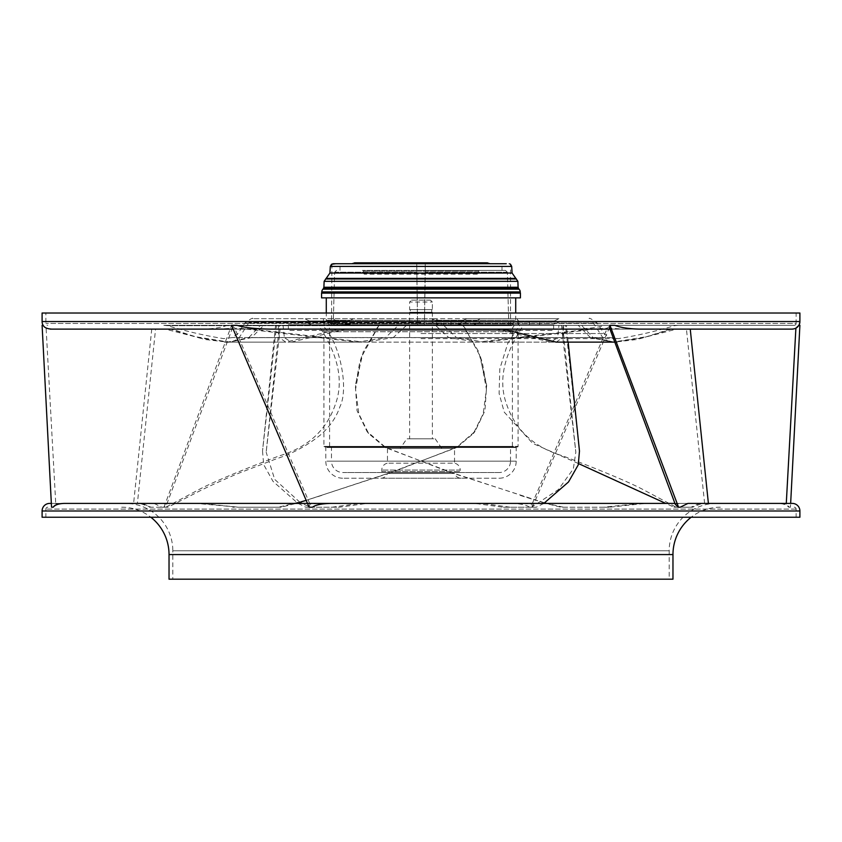 <?xml version="1.0" encoding="UTF-8"?>
<svg xmlns="http://www.w3.org/2000/svg" width="842" height="842" viewBox="0 0 842 842"><rect width="100%" height="100%" fill="white"/><g stroke="black" fill="none" stroke-linecap="round" stroke-linejoin="round"><path stroke-width="0.63" stroke-dasharray="4.21 3.16" d="M288.385 324.759L553.615 324.759L288.385 324.759L288.385 330.443L553.615 330.443L288.385 330.443M553.615 324.759L553.615 330.443M324.854 324.759L517.146 324.759L324.854 324.759A4.736 4.736 0 0 1 329.59 329.496L512.41 329.496A4.736 4.736 0 0 1 517.146 324.759M512.41 446.386L512.41 329.496L329.59 329.496L329.59 446.386L512.41 446.386L329.59 446.386A0.568 0.568 0 0 0 330.159 446.955L511.841 446.955A0.568 0.568 0 0 0 512.41 446.386M511.841 446.955L330.159 446.955M330.917 446.955L511.083 446.955L330.917 446.955A0.568 0.568 0 0 1 331.485 447.523L510.515 447.523A0.568 0.568 0 0 1 511.083 446.955M510.515 461.163L510.515 447.523L331.485 447.523L331.485 461.163L510.515 461.163L331.485 461.163A11.367 11.367 0 0 0 342.852 472.53L499.148 472.53A11.367 11.367 0 0 0 510.515 461.163M499.148 472.53L342.852 472.53M380.837 472.53L461.163 472.53L380.837 472.53A0.947 0.947 0 0 0 381.784 471.583L460.216 471.583A0.947 0.947 0 0 0 461.163 472.53M381.784 470.068L381.784 471.583L460.216 471.583L460.216 470.068L381.784 470.068L460.216 470.068A7.01 7.01 0 0 0 454.533 463.184L387.467 463.184L454.533 463.184L454.533 448.481L387.467 448.481L387.467 463.184A7.01 7.01 0 0 0 381.784 470.068M387.467 448.481L454.533 448.481M400.16 448.481L441.839 448.481L400.16 448.481L406.791 438.808L435.209 438.808L406.791 438.808M435.209 438.808L441.839 448.481M409.633 438.808L432.367 438.808L409.633 438.808L409.633 312.256L432.367 312.256L409.633 312.256M432.367 312.256L432.367 438.808M410.296 312.256L431.704 312.256L410.296 312.256L410.296 309.603L431.704 309.603L410.296 309.603M431.704 309.603L431.704 312.256M409.633 309.603L432.367 309.603L409.633 309.603L409.633 302.025L432.367 302.025L409.633 302.025L411.527 300.131L430.472 300.131L432.367 302.025L432.367 309.603M430.472 300.131L411.527 300.131M519.419 330.443L322.581 330.443L519.419 330.443A1.326 1.326 0 0 0 518.093 331.769L518.093 446.386A0.568 0.568 0 0 1 517.525 446.955L324.475 446.955L517.525 446.955M322.581 330.443A1.326 1.326 0 0 1 323.907 331.769L323.907 446.386A0.568 0.568 0 0 0 324.475 446.955M516.767 446.955L325.233 446.955L516.767 446.955A0.568 0.568 0 0 0 516.199 447.523L516.199 461.163A17.05 17.05 0 0 1 499.148 478.214L342.852 478.214L499.148 478.214M325.233 446.955A0.568 0.568 0 0 1 325.801 447.523L325.801 461.163A17.05 17.05 0 0 0 342.852 478.214M461.163 478.214L380.837 478.214L461.163 478.214A7.01 7.01 0 0 1 454.533 473.478L387.467 473.478L454.533 473.478M380.837 478.214A7.01 7.01 0 0 0 387.467 473.478M792.322 329.117L690.251 329.117M595.41 329.117L484.666 342.126L456.553 337.642L590.516 337.642L612.839 342.126L647.656 336.526L671.716 329.117L639.089 329.117M687.946 503.411L645.677 503.411L609.303 507.2L603.651 507.2L640.615 503.411L367.059 503.411L339.231 507.2L305.699 507.2L310.414 507.2L301.804 503.411M708.396 503.411L702.081 503.411L692.65 507.2L674 507.2L665.748 503.411L708.396 503.411M578.601 463.626L532.691 443.387L504.253 412.159L499.095 393.425L499.832 368.807L507.821 343.241L519.735 325.328L523.471 325.328C503.474 355.05 497.948 381.668 506.916 405.181C515.893 430.62 534.46 447.502 562.603 455.838C584.653 464.142 625.732 480.172 644.362 490.265L676.147 507.2M523.471 325.328L581.548 325.328L593.2 337.642L602.819 337.642L562.698 337.642L563.772 325.328L558.951 325.328L557.646 337.642L421 337.642L448.818 337.642L435.461 325.328L443.597 325.328L456.553 337.642M590.516 337.642L578.243 325.328M544.679 502.885L456.617 474.425L386.173 447.891L366.965 431.378L357.04 410.696L355.345 385.194L363.27 351.767L378.342 326.349L379.279 325.328L443.597 325.328M645.677 503.411L545.848 503.411L560.835 507.2L563.414 507.2L546.553 503.411M563.414 507.2L609.303 507.2M640.615 503.411L777.997 503.411C783.386 503.653 786.965 504.916 788.722 507.2L789.417 507.2L786.239 504.095L780.997 503.411L792.322 503.411M786.239 504.095L786.281 503.411M795.89 328.222L791.764 329.117M233.16 329.117L253.274 329.117L234.708 328.222L232.055 325.328L794.216 325.328L227.161 325.328C221.393 327.57 213.31 328.833 202.911 329.117L165.243 329.117L170.284 329.117L194.344 336.526L229.161 342.126L251.484 337.642L263.757 325.328L260.452 325.328L248.8 337.642L279.302 337.642L278.228 325.328L283.049 325.328L284.354 337.642L421 337.642L393.182 337.642L406.539 325.328L398.403 325.328L385.447 337.642L251.484 337.642M624.038 329.117L670.211 329.117L609.934 329.117L624.038 329.117L609.608 328.222M798.89 325.328L798.837 325.328C797.753 327.559 794.911 328.822 790.312 329.117L588.726 329.117L607.293 328.222L610.45 325.328L604.998 325.328C598.146 327.57 587.221 328.833 572.213 329.117L217.962 329.117L232.392 328.222L232.055 325.328M51.541 507.2L52.583 507.2L55.761 504.095L46.11 328.222L43.163 325.328M64.003 503.411L201.385 503.411L238.349 507.2L281.165 507.2L278.586 507.2L307.362 499.927L385.383 474.425L455.827 447.891L475.035 431.378L484.96 410.696L486.655 385.194L478.73 351.767L462.721 325.328L398.403 325.328M462.721 325.328L465.173 328.264L480.372 356.64L486.444 389.299L483.192 413.78L473.372 433.535L457.385 446.997L396.529 470.552L306.172 500.369M55.761 504.095L61.003 503.411L51.351 503.411L154.054 503.411L161.769 507.2L163.98 507.2L166.811 504.095L162.19 503.411L296.152 503.411L281.165 507.2M462.974 325.328L406.539 325.328M253.274 329.117L495.791 329.117L251.863 329.117L364.354 342.126L393.182 337.642M251.863 329.117L51.688 329.117M495.791 329.117L550.731 342.126L557.646 337.642M579.475 451.038L565.445 325.328L561.446 325.328L562.614 325.328L575.823 452.228L561.446 325.328L558.951 325.328M531.586 507.2L502.769 507.2L536.301 507.2L531.586 507.2L558.351 489.602L573.318 468.952L575.823 452.228M309.088 507.2L309.951 504.095L319.802 503.411L474.941 503.411L502.769 507.2M309.951 504.095L234.708 328.222M330.938 503.411L699.618 503.411L691.061 507.2L692.65 507.2M510.01 507.2L482.466 503.411M367.059 503.411L543.827 503.411L536.301 507.2M563.772 325.328L566.434 325.328L568.161 342.126M556.194 342.126L562.698 337.642M502.579 329.117L269.787 329.117M675.189 504.095L679.81 503.411L704.607 503.411L686.441 329.117L670.211 329.117L643.32 337.758L614.407 342.126L593.2 337.642M519.735 325.328L581.548 325.328M674 507.2L678.536 507.2M678.021 507.2L691.061 507.2M679.81 503.411L674.937 503.411M311.266 507.2L309.603 507.2M319.802 503.411L307.467 503.411M42.1 325.328L43.11 325.328M194.344 336.526L165.243 329.117L246.59 329.117L49.678 329.117L46.11 328.222M799.9 321.539L42.1 321.539C42.468 326.065 44.994 328.59 49.678 329.117M588.726 329.117L346.209 329.117L291.269 342.126L284.354 337.642M278.228 325.328L276.555 325.328L262.525 451.038L275.566 325.328L280.554 325.328L279.386 325.328L266.177 452.228L280.554 325.328L283.049 325.328M299.931 502.285L274.702 479.403L266.177 452.228M310.414 507.2L339.231 507.2M331.99 507.2L359.534 503.411L298.173 503.411L511.062 503.411C520.388 503.653 526.524 504.916 529.492 507.2L532.397 507.2L532.049 504.095L522.198 503.411M532.049 504.095L607.293 328.222M346.209 329.117L790.312 329.117M590.137 329.117L477.646 342.126L448.818 337.642M421 322.486L249.032 322.486L421 322.486M262.525 451.038L263.672 464.605L273.029 481.392L297.521 503.011M298.173 503.411L305.699 507.2M296.152 503.411L142.382 503.411L150.939 507.2L139.919 503.411L125.458 503.411L196.323 503.411L238.349 507.2M716.542 503.411A47.362 47.362 0 0 0 669.179 550.773L669.179 579.191L172.82 579.191L172.82 550.773L669.179 550.773L172.82 550.773A47.362 47.362 0 0 0 125.458 503.411M665.748 503.411L704.607 503.411M799.9 510.989L42.1 510.989M532.397 507.2L610.45 325.328L604.998 325.328M532.912 507.2L529.492 507.2M511.062 503.411L359.534 503.411M217.962 329.117L339.421 329.117L285.806 342.126L279.302 337.642M339.421 329.117L572.213 329.117M162.19 503.411L137.393 503.411L155.56 329.117L171.789 329.117L198.68 337.758L227.593 342.126L248.8 337.642M149.35 507.2L168 507.2L193.892 493.98C203.753 488.686 218.552 481.813 238.307 473.393L276.45 458.774C292.7 453.564 307.688 445.365 321.402 434.188C330.443 425.82 336.589 416.716 339.842 406.875C349.441 388.257 339.337 340.126 322.265 325.328L260.452 325.328M168 507.2L150.939 507.2M166.811 504.095L232.392 328.222M163.98 507.2L231.55 325.328L227.161 325.328M163.464 507.2L161.769 507.2M154.054 503.411L133.604 503.411L151.749 329.117L202.911 329.117M322.265 325.328L318.529 325.328C338.526 355.05 344.052 381.668 335.084 405.181C326.107 430.62 307.541 447.502 279.397 455.838C257.347 464.142 216.268 480.172 197.638 490.265L165.853 507.2M318.529 325.328L263.757 325.328M246.59 329.117L357.334 342.126L385.447 337.642M278.586 507.2L232.697 507.2M196.323 503.411L61.003 503.411M172.82 579.191L669.179 579.191M672.968 579.191L169.031 579.191M720.32 507.2L720.331 507.2A47.362 47.362 0 0 0 691.166 517.241M121.669 507.2A47.362 47.362 0 0 1 150.834 517.241M52.583 507.2L53.278 507.2M47.783 507.2L47.794 507.2A1.895 1.895 0 0 0 45.889 509.094L45.889 517.241L796.111 517.241L45.889 517.241M794.216 507.2L794.206 507.2A1.895 1.895 0 0 1 796.111 509.094L796.111 517.241M799.9 517.241L42.1 517.241M379.279 325.328L435.461 325.328M379.026 325.328L361.628 356.64L355.556 389.299L358.808 413.78L368.628 433.535L384.615 446.997L445.471 470.552L544.479 503.011M603.651 507.2L560.835 507.2M798.837 325.328L799.9 325.328M788.722 507.2L790.459 507.2L790.649 503.411M790.459 507.2L789.417 507.2M457.543 324.759L438.545 324.759L444.608 324.759L435.325 322.486L444.608 324.759L473.593 324.759L457.543 324.759L466.142 322.486L457.543 324.759M461.469 320.97L466.973 318.697L517.051 318.697L466.973 318.697L461.469 320.97L440.45 320.97L461.469 320.97M517.051 318.697L517.935 320.97L518.567 320.97L517.051 318.697L558.92 318.697L517.051 318.697M440.45 320.97L434.388 318.697L421 318.697L434.388 318.697L440.45 320.97L436.177 320.97L475.962 320.97L440.45 320.97M517.209 322.486L518.567 324.759L517.209 322.486M466.973 318.697L431.63 318.697L466.973 318.697M457.648 320.97L450.954 320.97L457.648 320.97M454.491 324.759L461.184 324.759L454.491 324.759M421.032 318.697L252.8 318.697L421.032 318.697M421 318.697L304.751 318.697L421 318.697M423.021 325.328L678.168 325.328L423.021 325.328M418.979 325.328L163.832 325.328L418.979 325.328M794.216 325.328A1.895 1.895 0 0 0 796.111 323.433L45.889 323.433L796.111 323.433L796.111 313.013L45.889 313.013L45.889 323.433A1.895 1.895 0 0 0 47.783 325.328M45.889 313.013L796.111 313.013M42.1 313.013L799.9 313.013M349.072 320.97L353.366 318.697L349.072 320.97L336.084 320.97L349.083 320.97L309.298 320.97L349.083 320.97L349.798 320.181L349.083 320.97M352.693 322.486L349.798 324.244L338.263 324.759L349.798 324.244L352.693 322.486M338.263 324.759L333.642 322.486L338.263 324.759L311.666 324.759L338.263 324.759M336.084 320.97L333.222 318.697L336.084 320.97L309.298 320.97L336.084 320.97M325.054 320.97L334.306 320.97L325.054 320.97M333.327 324.759L324.075 324.759L333.327 324.759M346.251 324.759L311.666 324.759L346.251 324.759M517.935 320.97L554.373 320.97L517.935 320.97M539.596 320.97L529.365 320.97L539.596 320.97L539.596 324.759L529.365 324.759L539.596 324.759M529.365 320.97L529.365 324.759M518.325 324.759L552.005 324.759L518.325 324.759M477.319 274.176L364.681 274.176L477.319 274.176A0.947 0.947 0 0 0 478.256 273.397L478.645 271.166A0.947 0.947 0 0 1 479.582 270.387L362.418 270.387L479.582 270.387M364.681 274.176A0.947 0.947 0 0 1 363.744 273.397L363.355 271.166A0.947 0.947 0 0 0 362.418 270.387M416.811 270.387L505.463 270.387L416.811 270.387M425.263 270.556L425.263 263.735L424.452 263.735L490.065 263.735L351.935 263.735L425.263 263.735L416.737 263.735L425.263 263.735L424.421 325.654L417.579 325.654L416.737 263.735L417.579 325.654L424.421 325.654L425.263 270.556M340.01 270.387L340.01 263.735L335.748 263.735M501.99 270.387L501.99 263.735L506.252 263.735M336.537 270.387L334.632 272.229L336.537 270.387M333.211 325.654L334.632 272.229L333.211 325.654L331.485 325.654L417.579 325.654L333.211 325.654M333.2 263.735L332.558 263.809M331.916 264.03L331.485 325.654M505.463 270.387L507.368 272.229L505.463 270.387M508.789 325.654L507.368 272.229L508.789 325.654L510.515 325.654L424.421 325.654L508.789 325.654M510.515 325.654L510.515 264.272L508.757 263.735M330.411 325.654L511.589 325.654L330.411 325.654L328.517 323.76L513.483 323.76L328.517 323.76L328.517 320.276L513.483 320.276L328.517 320.276M511.589 325.654L513.483 323.76L513.483 320.276M326.275 320.276L515.725 320.276L326.275 320.276L326.275 313.013M515.725 320.276L515.725 313.013M515.725 297.858L326.275 297.858L515.725 297.858M520.43 297.858L321.57 297.858M321.57 293.121L520.43 293.121M321.728 293.121L520.272 293.121L321.728 293.121M518.104 287.259L323.896 287.259M354.187 263.03L487.813 263.03M354.798 262.809L487.202 262.809M518.093 331.769L323.907 331.769L518.093 331.769M323.907 446.386L518.093 446.386L323.907 446.386M516.199 447.523L325.801 447.523L516.199 447.523M516.199 461.163L325.801 461.163L516.199 461.163M169.031 554.562L672.968 554.562M796.111 509.094L45.889 509.094L796.111 509.094M422.863 323.012L597.146 323.012L422.863 323.012M421 333.548L603.998 333.548L421 333.548M421 323.012L244.854 323.012L421 323.012M419.442 337.558L232.445 337.558L419.442 337.558M422.558 337.558L609.555 337.558L422.558 337.558M421 325.675L167.432 325.675L421 325.675M478.256 273.397L363.744 273.397L478.256 273.397M478.645 271.166L363.355 271.166L478.645 271.166M334.632 272.229L416.885 272.229L334.632 272.229M507.368 272.229L425.115 272.229L507.368 272.229M321.77 291.911L520.23 291.911M323.012 289.174L518.988 289.174M518.788 288.817L323.212 288.817M518.598 288.427L323.402 288.427M518.483 288.185L323.517 288.185M518.24 287.606L323.76 287.606M324.128 281.344L517.872 281.344M516.43 278.976L325.57 278.976M326.57 278.407L515.43 278.407M512.073 273.018L329.927 273.018M330.296 266.419L511.704 266.419M647.656 336.526L676.758 329.117M612.839 342.126L484.666 342.126M291.269 342.126L477.646 342.126M249.032 322.486L239.181 337.642C234.939 341.326 229.834 342.82 223.867 342.126L285.806 342.126M592.968 322.486L602.819 337.642C607.061 341.326 612.166 342.82 618.133 342.126L614.786 342.126M643.32 337.758L636.678 339.537L614.407 342.126M376.827 328.264L378.342 326.349M361.628 356.64L359.671 362.67L355.745 384.426L355.556 389.299M368.628 433.535L366.965 431.378M384.626 446.997L386.173 447.891M520.367 495.443L534.638 499.927M432.388 322.486L438.545 324.759L432.388 322.486M479.751 322.486L473.593 324.759L479.751 322.486M518.567 320.97L518.567 324.759M436.177 320.97L431.63 318.697L436.177 320.97M475.962 320.97L480.508 318.697L475.962 320.97M450.954 320.97L450.954 324.759L450.954 320.97M461.184 320.97L461.184 324.759L461.184 320.97M678.168 325.328L674.568 325.675C654.95 331.506 636.215 335.821 618.354 338.61L609.555 337.558L603.998 333.548L597.146 323.012C591.484 318.865 588.832 317.434 589.211 318.697M252.789 318.697C253.168 317.434 250.516 318.865 244.854 323.012L238.002 333.548L232.445 337.558L223.646 338.61C205.785 335.821 187.05 331.506 167.432 325.675L163.832 325.328M421 338.61L618.354 338.61L421 338.61M323.433 318.697L323.433 322.486M309.298 320.97L304.751 318.697L309.298 320.97M324.075 320.97L324.075 324.759L324.075 320.97M334.306 320.97L334.306 324.759L334.306 320.97M305.509 322.486L311.666 324.759L305.509 322.486M349.798 324.244L346.715 324.759L349.798 324.244M554.373 320.97L558.92 318.697M558.162 322.486L552.005 324.759M364.354 342.126L550.731 342.126M465.173 328.264L463.658 326.349M480.372 356.64L482.329 362.67L486.255 384.426L486.444 389.299M473.372 433.535L475.035 431.378M457.374 446.997L455.827 447.891M321.633 495.443L307.362 499.927M229.161 342.126L357.334 342.126M198.68 337.758L205.322 339.537L227.593 342.126"/><path stroke-width="1.26" d="M614.839 325.328L610.45 325.328L614.839 325.328C620.607 327.57 628.69 328.833 639.089 329.117L792.322 329.117C796.921 328.664 799.447 326.138 799.9 321.539A7.578 7.578 0 0 1 798.89 325.328L795.827 328.254M678.536 507.2L609.945 325.328L609.608 328.222L675.189 504.095L678.021 507.2L680.231 507.2L678.536 507.2M49.678 503.411L51.351 503.411L49.678 503.411A7.578 7.578 0 0 0 42.1 510.989L42.1 517.241L799.9 517.241L799.9 510.989A7.578 7.578 0 0 0 792.322 503.411L687.946 503.411L680.231 507.2M546.553 503.411L544.679 502.885M665.748 503.411L645.677 503.411L665.748 503.411L578.601 463.626M690.251 329.117L708.396 503.411L780.997 503.411M786.281 503.411L795.89 328.222M307.467 503.411L64.003 503.411C58.614 503.653 55.035 504.916 53.278 507.2L51.541 507.2L42.1 325.328L43.163 325.328C44.247 327.559 47.089 328.822 51.688 329.117L233.16 329.117M232.055 325.328L237.002 325.328C243.854 327.57 254.779 328.833 269.787 329.117L609.934 329.117L502.579 329.117L556.194 342.126L614.786 342.126M42.1 321.539L799.9 321.539L799.9 313.013L42.1 313.013L42.1 321.539A7.578 7.578 0 0 0 43.11 325.328M306.172 500.369L296.152 503.411L298.173 503.411L296.152 503.411M674.937 503.411L330.938 503.411C321.612 503.653 315.476 504.916 312.508 507.2L309.088 507.2L231.55 325.328L237.002 325.328M568.161 342.126L579.475 451.038L578.254 464.858L568.487 481.992L543.827 503.411L545.848 503.411L544.479 503.011M42.1 510.989L799.9 510.989M312.508 507.2L311.266 507.2M53.278 507.2L52.583 507.2L53.278 507.2M165.243 329.117L50.236 329.117M301.804 503.411L299.931 502.285M297.521 503.011L298.173 503.411M704.607 503.411L777.997 503.411M201.385 503.411L474.941 503.411M169.031 579.191L672.968 579.191L672.968 554.562L169.031 554.562L169.031 579.191M691.166 517.241A47.362 47.362 0 0 0 672.968 554.562M150.834 517.241A47.362 47.362 0 0 1 169.031 554.562M790.649 503.411L799.9 325.328L798.89 325.328M501.99 263.735L351.935 263.735L354.187 263.03A0.947 0.947 0 0 1 354.798 262.809L487.202 262.809A0.947 0.947 0 0 1 487.813 263.03L354.187 263.03M506.252 263.735L333.2 263.735L331.485 264.272L335.748 263.735M340.01 263.735L351.935 263.735M509.442 263.809L510.084 264.03M515.725 313.013L515.725 297.858M326.275 313.013L326.275 297.858M321.57 297.858L520.43 297.858L520.43 293.121L321.57 293.121L321.57 297.858M520.272 293.121L520.23 291.911A3.894 3.894 0 0 0 518.988 289.174L518.598 288.427A16.651 16.651 0 0 1 518.483 288.185A20.45 20.45 0 0 1 518.24 287.606A22.018 22.018 0 0 1 518.104 287.259L517.872 281.344L512.073 273.018L511.704 266.419L510.515 264.272M321.728 293.121L321.77 291.911A3.894 3.894 0 0 1 323.012 289.174L323.402 288.427A16.651 16.651 0 0 0 323.517 288.185A20.45 20.45 0 0 0 323.76 287.606A22.018 22.018 0 0 0 323.896 287.259L518.104 287.259M323.896 287.259L324.128 281.344L329.927 273.018L330.296 266.419L331.485 264.272M490.065 263.735L487.813 263.03M520.23 291.911L321.77 291.911M518.988 289.174L323.012 289.174M518.788 288.817L323.212 288.817M323.402 288.427L518.598 288.427M518.483 288.185L323.517 288.185M518.24 287.606L323.76 287.606M517.872 281.344L324.128 281.344M325.57 278.976L516.43 278.976M515.43 278.407L326.57 278.407M329.927 273.018L512.073 273.018M511.704 266.419L330.296 266.419"/></g></svg>
